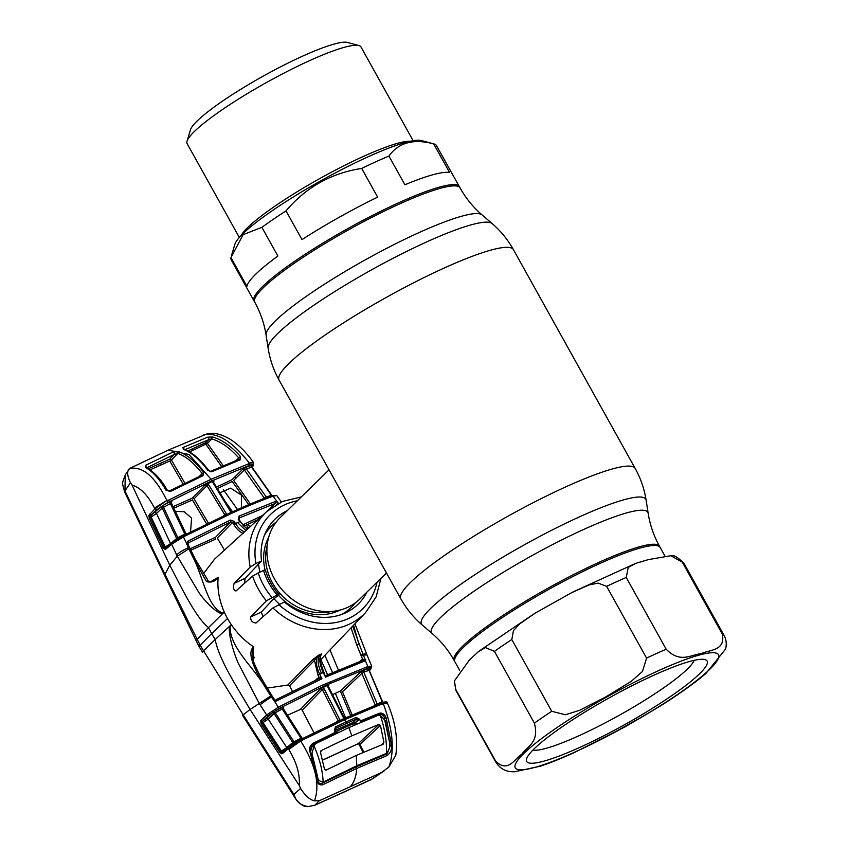 <?xml version="1.0" encoding="UTF-8"?>
<svg xmlns="http://www.w3.org/2000/svg" width="849" height="849" viewBox="0 0 849 849"><rect width="100%" height="100%" fill="white"/><g stroke="black" fill="none" stroke-linecap="round" stroke-linejoin="round"><path stroke-width="1.27" d="M463.448 647.352A117.48 17.585 150.9 0 0 454.905 661.796A117.48 17.585 -29.1 0 1 599.436 563.694A117.48 17.585 -29.1 0 1 660.204 547.52A117.48 17.585 150.9 0 0 574.752 575.58A117.48 17.585 150.9 0 0 463.448 647.352M230.949 257.587L246.932 286.293A117.48 17.585 -29.1 0 1 277.867 256.037L261.885 227.33L243.101 234.642L230.949 257.587A117.48 17.585 150.9 0 0 231.225 259.921L254.042 300.928A117.48 17.585 -29.1 0 1 262.585 286.484A117.48 17.585 -29.1 0 1 373.9 214.712A117.48 17.585 -29.1 0 1 459.351 186.653A117.48 17.585 150.9 0 0 459.139 186.334A117.48 17.585 150.9 0 0 347.029 229.039A117.48 17.585 150.9 0 0 254.042 300.928A117.48 17.585 150.9 0 0 254.254 301.246M341.733 614.411A56.957 49.369 45.6 0 0 355.36 602.832M329.041 469.815L280.287 517.497A56.957 49.369 45.6 0 0 279.172 586.15A56.957 49.369 45.6 0 0 347.506 607.428A56.957 49.369 45.6 0 0 359.944 598.938L386.465 573.001M276.296 521.986A56.957 49.369 45.6 0 0 264.41 535.348M258.574 564.097A56.957 49.369 45.6 0 0 259.9 571.971M273.972 598.672A56.957 49.369 45.6 0 0 279.47 604.191M551.733 711.303L565.423 714.773L579.591 710.316L605.995 696.796L631.327 681.269L642.46 671.495L646.577 658.113L606.632 586.351L598.152 583.114L588.845 584.993L571.653 592.666L535.422 612.989L519.843 623.728L513.433 630.68L511.798 639.541L551.733 711.303A130.534 19.548 -29.1 0 0 534.382 723.146L494.436 651.374L485.405 647.575L478.528 651.512L469.338 660.087L454.385 680.962L455.658 689.292L495.604 761.065C507.989 773.375 514.526 758.857 521.721 754.252C527.187 746.515 539.614 742.397 534.382 723.146M722.244 633.948L682.309 562.176L670.89 555.724L648.562 559.565L635.901 563.29L628.239 567.44L626.244 577.458L666.178 649.22C680.314 663.674 690.969 654.59 701.019 653.698C709.297 649.665 725.916 651.077 722.244 633.948A130.534 19.548 -29.1 0 1 724.101 635.487C726.383 639.785 726.84 644.349 725.492 649.198L705.89 673.49C694.217 683.392 678.818 694.365 659.684 706.4L625.533 726.585L574.476 752.49C561.709 758.274 550.364 762.837 540.442 766.169L514.505 771.783C511.151 771.614 502.905 772.494 495.996 762.455A130.534 19.548 -29.1 0 1 495.604 761.065M653.698 675.284A103.238 15.462 -29.1 0 1 704.925 659.599A103.238 15.462 -29.1 0 1 674.775 693.559A103.238 15.462 -29.1 0 1 580.09 747.269A103.238 15.462 -29.1 0 1 526.592 758.857A103.238 15.462 -29.1 0 1 653.698 675.284M694.174 660.342A93.751 14.04 -29.1 0 1 578.912 735.754A93.751 14.04 -29.1 0 1 532.885 750.113M646.291 714.412L608.829 735.436M254.042 300.928L254.742 302.17A117.48 17.585 150.9 0 1 263.286 287.737A117.48 17.585 150.9 0 1 374.589 215.964A117.48 17.585 150.9 0 1 460.041 187.905L436.524 145.646A117.48 17.585 150.9 0 0 436.312 145.328A117.48 17.585 150.9 0 0 434.041 143.98A117.48 17.585 150.9 0 0 433.669 143.884C413.495 138.493 398.584 142.558 388.938 156.067L404.92 184.774A117.48 17.585 -29.1 0 1 449.652 172.591L433.669 143.884M413.155 140.701L360.984 46.971A99.471 14.889 150.9 0 0 360.804 46.695A99.471 14.889 150.9 0 0 358.883 45.559A99.471 14.889 150.9 0 0 266.83 82.332A99.471 14.889 150.9 0 0 187.067 141.189A99.471 14.889 150.9 0 0 187.162 143.714L239.333 237.455M301.989 239.588A117.48 17.585 -29.1 0 1 377.667 197.138L361.685 168.431C331.237 173.111 306.011 187.258 286.017 210.881L301.989 239.588M388.938 156.067A117.48 17.585 150.9 0 0 361.685 168.431M286.017 210.881A117.48 17.585 150.9 0 0 261.885 227.33M358.883 45.559L347.496 42.45A90.917 13.616 150.9 0 0 263.339 76.07A90.917 13.616 150.9 0 0 190.431 129.865L187.067 141.189M434.041 143.98L421.38 140.531A107.982 16.173 150.9 0 0 321.442 180.455A107.982 16.173 150.9 0 0 234.855 244.353L231.607 255.252M276.413 504.465L278.281 503.107L273.007 496.198C260.866 500.613 247.144 506.301 231.809 513.252L183.607 536.748L171.615 544.241L177.292 556.201L198.815 592.432C205.872 602.694 216.463 612.734 222.353 613.933L208.514 627.581L211.666 633.662L200.162 645.134L203.537 650.759L215.168 639.541L211.666 633.662L227.49 618.496A72.154 62.539 45.6 0 0 231.31 624.684L230.079 626.742C229.952 647.638 253.246 666.953 264.888 686.629C257.364 674.477 245.499 652.86 253.671 646.896C245.011 641.144 237.561 633.736 231.31 624.684L215.168 639.541C218.862 659.333 237.104 687.276 250.062 709.477L242.517 715.346L295.972 799.28L293.892 794.452L243.058 714.635L203.537 650.759L202.635 652.403L199.218 646.832L196.257 640.942L197.191 639.35L164.685 573.828L124.941 490.913L130.47 482.752L132.041 485.055C140.52 487.655 147.981 495.317 154.422 508.063L154.836 508.944L166.86 500.454C155.112 476.607 142.674 465.963 129.547 468.521L125.27 474.941L124.941 490.913A14.242 3.396 -25.9 0 0 124.75 492.197C121.789 481.627 121.959 484.227 125.27 474.941M252.62 659.418L253.745 646.959C252.111 650.016 252.259 653.56 254.201 657.604L252.896 659.928M267.265 688.115L287.811 685.026L312.719 659.684L318.386 655.301L314.459 660.426L289.541 685.78L292.427 691.383M380.957 578.381L376.086 596.943L365.675 612.511A70.7 61.287 -134.4 0 1 272.932 607.937L255.857 623.081M256.122 622.911C252.365 622.752 250.54 620.768 250.646 616.947L266.363 600.827A70.7 61.287 -134.4 0 1 258.298 588.983A70.7 61.287 -134.4 0 1 252.588 576.078L263.519 570.337A59.441 51.524 45.6 0 0 277.209 594.937L266.363 600.827M272.932 607.937L284.351 601.973A59.441 51.524 45.6 0 0 357.015 605.231A59.441 51.524 45.6 0 0 366.959 592.082M263.519 570.337L265.45 570.157A55.281 47.915 45.6 0 0 279.215 594.884L273.42 599.023L261.248 612.14L263.094 616.703M279.215 594.884L277.209 594.937M252.588 576.078L235.905 591.042M287.302 510.642A59.441 51.524 45.6 0 0 273.93 520.278A59.441 51.524 45.6 0 0 261.524 560.966L245.128 578.36L244.459 583.39M236.139 590.883C233.507 590.161 232.828 587.657 234.112 583.359L250.19 567.068A70.7 61.287 -134.4 0 1 266.851 511.469L214.595 559.12L203.442 573.722M297.373 500.793A65.957 57.17 45.6 0 0 255.889 563.524L261.524 560.966M255.889 563.524L250.19 567.068M346.424 611.482A58.507 50.717 -134.4 0 1 345.702 612.776M252.376 658.315A1.422 1.242 -151.1 0 1 254.201 657.604M321.548 653.868C318.821 657.826 319.394 664.045 323.257 672.525L321.463 673.342C317.6 664.852 317.102 658.612 319.988 654.611L321.548 653.868L320.848 655.502C319.404 657.879 320.434 663.472 323.947 672.291L325.57 677.131L365.41 660.692L362.714 659.026L359.987 661.382M319.68 679.264L321.007 678.033M323.947 672.291L323.257 672.525L325.57 677.131M351.072 627.825L356.718 644.826L362.555 659.164M338.422 670.063L329.974 649.952M360.814 655.025L362.916 654.101L352.685 626.127M361.303 656.181L363.414 655.258L362.916 654.101L366.577 653.995M365.59 660.448L363.414 655.258A14.242 2.292 157 0 1 367.129 655.29L354.914 623.782M353.577 625.193L358.872 643.977L356.718 644.826M235.916 478.178L234.95 476.82M220.199 485.299L221.207 486.7M223.287 489.608L237.497 509.538M247.993 524.3L249.882 526.942M192.521 450.649A14.242 5.943 64.7 0 1 192.118 448.972M246.422 525.032L248.088 527.378L246.921 528.821M225.187 501.483L232.52 511.767M234.494 521.923L234.101 521.36M234.451 523.111L233.454 521.721M335.376 693.325L345.628 717.819M320.073 657.795L327.555 674.69M246.136 528.269L248.088 527.378M165.757 547.976L165.29 546.989M150.92 517.105L150.347 515.895M149.53 515.799L150.305 517.423M164.642 547.265L165.502 549.038M310.723 747.12L312.846 746.165M260.463 721.289L261.779 723.359M310.596 747.481L312.283 746.717M272.391 506.068L272.847 506.726M167.051 500.921L167.656 502.544L211.348 481.086L248.184 465.889L248.269 463.947L211.104 479.271L188.977 454.512L168.282 450.087L207.05 433.881C213.417 432.343 221.653 433.85 231.639 440.196C239.556 445.619 246.73 452.91 253.151 462.047L249.277 463.055C232.477 441.501 217.323 432.099 203.813 434.826M207.888 470.452L211.794 471.736L240.331 459.744L240.479 456.497C231.31 446.234 222.056 439.74 212.706 437.023L207.74 437.129L182.832 447.561L183.564 449.397C191.704 452.602 199.812 459.627 207.888 470.452L208.376 470.325M168.282 450.087L129.547 468.521C126.788 470.993 127.095 475.737 130.47 482.752M248.269 463.947L249.277 463.055M207.74 437.129A1.422 0.849 67.6 0 1 208.812 438.243A1.422 0.849 67.6 0 1 208.674 439.697L211.815 438.954C220.92 441.618 229.93 447.964 238.845 457.993L239.036 459.351A1.422 0.966 68.5 0 1 239.195 459.267L239.195 459.267A1.422 0.966 68.5 0 1 240.331 459.744M239.036 459.351L210.711 471.259A1.422 0.732 66 0 1 210.807 471.195A1.422 0.732 66 0 1 211.794 471.736M235.799 460.604L240.479 456.497M239.227 459.245L210.807 471.195M223.276 465.783L207.379 443.284L211.815 438.954A1.422 1.051 -74.3 0 1 212.706 437.023M182.832 447.561A1.422 0.807 67 0 1 184.042 449.333M184.933 449.641L208.674 439.697L205.649 442.647L187.778 450.978M189.592 451.997L207.379 443.284A1.422 1.178 46.1 0 0 205.649 442.647M205.946 444.388L221.589 466.494M210.711 471.259L210.064 471.864M183.564 449.397A1.422 1.146 -69.2 0 1 184.275 449.386C192.532 452.846 199.133 458.046 208.684 470.42M253.151 462.047L253.724 462.875L249.298 463.045M248.184 465.889L249.51 465.411A1.422 1.019 -109.7 0 0 249.595 463.469M249.51 465.411C253.002 464.223 254.063 464.499 252.715 466.239A1.422 1.284 40.3 0 0 253.119 465.942L253.724 462.875M250.423 467.555L251.357 466.451L250.423 467.555M271.383 495.264L266.342 497.1L246.412 468.988L251.612 467.141L271.383 495.264A1.422 1.082 -109.5 0 0 271.669 495.604M250.444 503.956L233.645 480.396L244.374 469.953L264.209 497.992L266.342 497.1A1.422 1.029 -110.4 0 0 266.66 497.472M242.634 469.327A1.422 1.189 45.8 0 1 244.374 469.953L246.412 468.988A1.422 1.008 -110 0 1 246.486 467.056L242.634 469.327L231.915 479.759L216.421 487.061M251.835 466.059L252.386 465.401L251.739 465.199A1.422 1.051 -109 0 0 251.612 467.141L251.973 467.3M252.386 465.401A1.422 1.284 40.3 0 0 251.994 465.708L252.036 467.141L253.119 465.942M273.007 496.198L276.732 495.529L271.712 495.593A1.422 1.051 70 0 1 273.007 496.198M166.086 547.754A1.422 1.178 49.7 0 0 165.842 547.902L171.859 542.798A1.422 1.178 49.7 0 1 172.103 542.649L182.896 535.899L230.779 512.552C246.008 505.643 259.645 499.987 271.712 495.593A1.422 1.051 70 0 0 271.521 495.689C259.507 500.072 245.892 505.717 230.684 512.605L182.896 535.899L186.61 543.307L188.138 541.057L230.344 520.044L234.144 521.339L235.46 523.493C238.219 527.951 241.148 530.667 244.247 531.644L244.608 531.75M277.305 502.152L275.044 501.632L239.089 516.075L238.272 519.461L247.176 529.415M245.881 530.583L237.529 522.549L240.341 521.477L239.025 519.333L238.272 519.461M238.834 518.431L239.312 517.922A1.422 0.722 -114 0 0 239.089 516.075M239.025 519.333L239.312 517.922L274.949 503.584A1.422 1.04 -109.3 0 0 275.044 501.632M233.571 524.056L234.918 522.613M262.192 515.714L242.708 524.873M274.949 503.584L266.798 511.512M243.886 526.221L257.905 519.63M237.529 522.549L233.889 524.586L232.584 522.443L217.291 538.075L224.667 550.385M243.451 532.801A1.422 1.146 -73.7 0 1 244.247 531.644M243.461 533.437C240.097 532.365 236.903 529.415 233.889 524.586M190.059 548.815L215.466 537.353L230.631 521.859L232.584 522.443L234.144 521.339M188.138 541.057L188.786 542.681L230.631 521.859A1.422 0.637 -114.8 0 0 230.344 520.044M188.786 542.681L187.236 544.442M215.466 537.353A1.422 0.69 -114.3 0 0 215.688 539.157L190.855 550.173M199.207 646.8L200.162 645.134L197.191 639.35L208.514 627.581C195.588 617.531 181.431 587.253 169.768 565.201L177.292 556.201L188.828 548.868L186.61 543.307M188.053 544.549L186.822 544.602M210.892 581.629L218.097 577.373L217.875 582.594C217.896 592.581 220.029 602.387 224.274 612.044L222.427 612.989C207.198 606.77 203.229 577.076 193.498 558.377L188.828 548.868L190.112 548.624L194.835 558.154L193.498 558.377L206.519 581.65A1.422 0.785 143.5 0 1 208.398 581.204A1.422 0.785 143.5 0 0 208.398 581.204L194.792 558.377M213.513 580.589L217.8 577.607C215.359 581.438 211.603 582.785 206.519 581.65M227.49 618.496A72.154 62.539 -134.4 0 1 224.274 612.044L222.353 613.933L222.427 612.989M271.638 695.395L250.062 709.477L299.304 785.569C300.015 774.182 296.513 762.158 288.798 749.508L288.299 748.722L282.675 753.456L281.443 753.7L279.597 752.193L261.099 723.857L260.707 720.695L266.65 714.975L259.295 703.534L238.558 663.844C232.976 651.385 228.572 634.49 229.336 626.498L230.079 626.742M148.84 515.449L154.836 508.944A1.422 1.167 -133.6 0 0 156.694 509.814L150.57 515.863L151.122 516.988L149.275 518.06L148.84 515.449A1.422 0.785 -172.8 0 0 150.57 515.863M132.041 485.055L169.768 565.201L164.494 575.166L196.257 640.953M182.917 535.868L171.859 542.798A1.422 1.178 49.7 0 0 171.615 544.241L165.406 549.473L163.263 548.072L149.275 518.06M150.453 517.359L164.409 547.382L163.263 548.072M164.409 547.382L165.258 546.936L151.122 516.988L156.503 513.465L170.564 543.625L176.634 538.478A1.422 1.178 -130.3 0 1 176.719 539.38M165.905 547.86L165.258 546.936L170.564 543.625A1.422 1.178 -130.3 0 1 170.638 543.838M149.445 514.08A1.422 1.167 -133.6 0 0 151.292 514.95L162.732 505.579L177.791 537.725L184.827 534.085L170.331 503.499L171.286 503.117L162.233 508.01L176.634 538.478L177.791 537.725L178.248 538.457M184.827 534.085L185.761 533.586L184.827 534.085L185.209 534.679M187.141 534.265L185.867 533.501L171.36 502.99L171.445 501.738A1.422 1.274 -138.7 0 1 171.816 501.462L171.286 502.067M162.732 505.579L169.747 501.876L170.331 503.499M169.747 501.876L171.816 501.462M160.376 507.15A1.422 1.167 -133.6 0 1 162.233 508.01L156.503 513.465A1.422 1.167 -133.6 0 0 154.645 512.605M154.422 508.063L166.828 500.464M167.656 502.544L156.694 509.814M165.842 547.902A1.422 1.178 49.7 0 0 165.597 549.345M206.625 523.939L192.436 499.934L173.843 508.19M175.329 511.331L184.265 511.745L191.587 518.145L190.537 531.962M207.612 483.559L208.567 484.556L206.997 485.639L205.065 485.034L212.473 481.351L212.887 482.593L213.63 482.455L213.927 481.012L212.473 481.351M212.887 482.593L230.578 511.66L231.841 512.074M217.312 488.525L232.233 481.489L248.757 504.667M241.424 507.819L241.477 495.116L230.663 488.133L219.891 492.77M208.567 484.556L226.28 513.603L224.72 514.706L206.997 485.639L194.06 498.862L208.366 523.09M224.943 515.226L224.72 514.706L223.287 515.99M173.1 506.641L192.235 498.151A1.422 1.22 -135.6 0 1 194.06 498.862M251.739 465.199L246.486 467.056M169.397 501.632L168.802 500.008L211.104 479.271L211.348 481.086M178.651 451.626C187.098 454.693 195.429 461.612 203.643 472.384L202.975 475.737L170.341 491.497L166.064 490.255C159.357 478.878 152.502 471.301 145.497 467.512L145.434 465.401L173.238 451.912L178.651 451.626A1.422 1.125 109.2 0 0 177.855 453.398L174.332 454.417L146.548 467.884M168.802 500.008L166.86 500.454M167.274 490.467A1.422 0.562 149.6 0 0 167.274 490.181L169.63 490.818L202.073 475.164A1.422 0.626 65.2 0 0 201.998 475.217L169.63 490.818L170.341 491.497M202.073 475.164A1.422 0.626 65.2 0 1 202.975 475.737M183.182 484.132L169.768 461.049L150.199 469.762M169.768 461.049L171.402 459.999L184.933 483.283M145.497 467.512A1.422 1.189 117.4 0 1 146.537 467.481L146.537 467.481C154.571 472.341 161.49 479.908 167.274 490.181L167.274 490.181A1.422 0.562 149.6 0 0 166.064 490.255M145.434 465.401L146.622 467.534M173.238 451.912A1.422 0.541 64.4 0 1 174.183 453.079A1.422 0.541 64.4 0 1 174.332 454.417L169.577 459.288A1.422 1.22 -135.6 0 1 171.402 459.999L177.855 453.398C186.111 456.391 194.23 463.14 202.232 473.668L198.942 476.618M148.533 468.637L169.577 459.288M203.643 472.384L202.232 473.668M164.504 575.197L124.75 492.197M298.859 802.613L295.983 799.28C300.514 804.767 304.621 807.197 308.304 806.55A1.422 0.647 -89.8 0 0 308.442 806.518L314.947 805.149L319.192 800.798L381.275 772.632L388.778 767.146L395.783 755.26C398.085 738.98 395.39 721.809 387.685 703.768L387.303 702.866C387.441 701.614 385.616 701.571 381.817 702.728A1.422 1.019 69.4 0 1 383.196 703.524L387.685 703.768M340.322 691.001L350.626 715.58M324.849 655.322L332.553 672.599M365.41 660.692L367.819 666.539L322.652 685.079L278.419 707.1L266.65 714.975A1.422 1.178 -133.7 0 0 268.369 715.601L262.426 721.268L263.041 722.616L261.099 723.857M367.129 655.29L371.724 666.189L367.819 666.539A1.422 1.051 -109.1 0 1 367.596 668.312C370.896 667.229 371.873 667.547 370.514 669.256L369.336 670.646M326.685 675.326L326.685 675.326A1.422 0.711 65.9 0 1 327.544 676.239M365.558 660.543L362.587 660.416L326.642 675.21M362.385 660.522L325.507 676.25M312.719 659.684A1.422 1.22 -135.5 0 1 314.459 660.426L317.982 675.072L319.012 677.109L321.962 678.765L274.896 701.752L278.971 708.522L268.369 715.601M287.811 685.026A1.422 1.22 -135.5 0 1 289.541 685.78M315.382 680.346L319.012 677.109M319.988 654.611L318.386 655.301C315.35 659.408 315.764 665.69 319.649 674.159L321.962 678.765M321.463 673.342L317.982 675.072M271.68 695.458L272.465 696.424L271.372 697.018L264.888 686.629L265.97 685.971L271.776 695.352M274.896 701.752L271.372 697.018A14.242 0.976 -32.9 0 0 260.112 704.808M274.46 701.783L274.248 699.173L272.465 696.424M262.203 723.083L280.722 751.407L283.025 751.63A1.422 1.178 49.8 0 0 282.675 753.456M288.947 748.192L288.299 748.722A1.422 1.178 49.8 0 1 288.405 747.035L299.835 739.925L300.663 740.965L288.947 748.192L289.233 746.409L299.835 739.925M300.663 740.965L288.798 749.508M299.803 739.946L301.512 739.076L302.393 740.084L300.949 741.389C315.648 765.013 320.169 784.837 314.512 800.84C309.843 799.875 305.205 795.746 300.61 788.424L299.304 785.569M260.866 720.504A1.422 1.178 -133.7 0 0 262.585 721.13L266.501 718.466A1.422 1.178 -133.7 0 1 268.22 719.082L286.803 747.576L292.767 742.535L274.057 713.51L268.22 719.082L263.041 722.616L281.401 751.047L279.597 752.193M287.036 748.181A1.422 1.178 -130.2 0 0 286.803 747.576L281.401 751.047L281.985 751.981A1.422 1.04 104.9 0 0 281.443 753.7M266.501 718.466L272.338 712.884A1.422 1.178 -133.7 0 1 274.057 713.51L275.203 712.757L293.987 741.835L300.992 738.237L282.197 709.021L275.203 712.757L274.62 711.345L281.677 707.588L282.197 709.021L283.407 709.021L283.439 707.419A1.422 1.274 41.1 0 1 283.81 707.132L283.279 707.748M292.937 743.83A1.422 1.178 -130.2 0 0 292.767 742.535L293.987 741.835L294.624 742.801M281.677 707.588L283.81 707.132M301.979 737.961L300.992 738.237M283.439 708.819L302.117 738.174M336.459 722.011L338.082 720.557L322.365 689.537L320.604 688.762L327.481 685.366L327.81 686.937L328.499 686.692L328.892 685.005L327.481 685.366M369.018 669.468L369.644 668.736L369.05 668.513L363.903 670.275L359.997 672.578L340.682 690.831L332.521 694.673M278.971 708.522L326.61 684.941L367.596 668.312M272.338 712.884L274.62 711.345M287.546 715.198L300.355 709.467A1.422 1.22 -135.6 0 1 302.17 710.178L314.003 732.793M363.903 670.275A1.422 1.029 -109.5 0 0 363.712 672.037L369.092 670.392L382.23 701.805A1.422 1.061 -110 0 0 382.719 702.41M359.997 672.578A1.422 1.189 -134.1 0 1 361.854 673.427L363.712 672.037L377.073 703.725A1.422 1.008 -110.8 0 0 377.572 704.341M369.05 668.513A1.422 1.082 -108.4 0 0 368.806 670.286M369.644 668.736A1.422 1.274 40.5 0 0 369.028 670.211M382.23 701.805L375.205 705.01L361.854 673.427L342.476 691.733A1.422 1.093 48.8 0 0 340.682 690.831M382.719 702.919L381.424 703.396L382.687 702.898M352.112 714.932L342.476 691.733M327.81 686.937L343.537 717.936L344.121 717.819M343.537 717.936L344.418 719.007M322.96 687.414L324.042 688.645L322.365 689.537L302.17 710.178M324.042 688.645L339.759 719.644L338.082 720.557M339.759 719.644L340.088 720.971M262.426 721.268A1.422 1.146 -144.9 0 1 260.707 720.695M319.107 678.765L318.502 678.903L319.107 678.765A1.422 0.637 65.3 0 1 319.946 679.688M318.502 678.903L276.084 699.661L274.598 701.815M274.524 701.232L275.925 699.852M302.393 740.084L344.864 719.591L381.912 704.012L383.387 703.991C393.002 729.917 394.796 750.972 388.778 767.146M383.196 703.524C386.178 702.463 387.537 702.356 387.282 703.205M334.867 730.469L352.781 722.616L356.198 719.05L335.663 728.368A1.422 0.584 -115.3 0 0 335.482 726.882L346.021 721.958L343.707 718.679L301.544 739.044L343.622 718.742L380.532 703.216M381.647 702.823L380.363 703.301L381.912 704.012M353.619 723.995L359.711 719.432M335.122 732.591L335.96 732.209M359.636 719.241L356.198 717.479A1.422 0.775 -113.4 0 1 356.198 719.05L357.747 720.048L359.636 719.241L360.379 720.992L379.248 713.266C382.252 712.566 384.544 714.083 386.146 717.798L391.707 745.751C391.962 749.646 390.487 752.893 387.261 755.472L356.739 768.43L322.514 784.847C319.065 785.293 317.282 783.531 317.165 779.562L310.118 752.288C308.877 748.415 309.906 745.39 313.185 743.236L335.068 732.475L334.326 730.724L335.482 726.882M356.739 768.43C356.177 776.612 354.001 782.704 350.234 786.715M314.512 800.84L319.192 800.798M346.127 723.507L346.021 721.958L356.198 717.479M334.326 730.724L335.1 730.342L335.663 728.368L335.068 728.994M335.1 730.342L335.663 728.368M357.747 720.048L354.617 723.327A1.422 1.231 43.7 0 0 352.781 722.616M322.514 784.847L321.559 783.478L355.72 767.093L386.178 754.167L387.261 755.472M356.697 768.451L355.763 767.061L321.559 783.478M386.348 754.092L355.795 767.04L356.771 768.419M317.165 779.562L317.462 778.766L317.165 779.562M335.068 732.475L335.164 733.387L311.997 745.146L310.607 751.885L317.653 779.053C317.929 782.491 319.245 783.967 321.601 783.457M313.185 743.236L313.398 744.117L310.989 746.558M310.118 752.288L310.734 751.906C309.832 749.317 310.256 747.067 311.997 745.146M379.248 713.266L379.121 714.296L360.337 721.968L360.379 720.992M386.146 717.798L384.735 718.254C383.461 715.081 381.583 713.765 379.121 714.296L378.113 715.314M389.691 746.303L390.285 745.73L384.395 718.572M387.271 753.424L390.285 745.73L391.707 745.751M314.777 805.223A1.422 0.743 -114 0 0 314.873 805.192A1.422 0.743 -114 0 0 314.947 805.149L371.31 779.573L381.275 772.632M371.183 779.626A1.422 0.605 -114.8 0 0 371.257 779.615A1.422 0.605 -114.8 0 0 371.31 779.573L384.555 770.637M370.047 718.53L369.824 717.999M300.61 788.424L293.892 794.452C295.993 801.636 300.843 805.659 308.442 806.518M311.732 754.496L314.342 744.711L310.341 748.627M323.182 782.682L324.445 781.451L323.119 781.887C322.694 770.584 319.574 758.412 313.737 745.369L316.115 743.427L348.048 727.975M349.682 727.232L377.943 715.378L380.267 715.187C384.83 728.813 386.889 741.464 386.454 753.148L384.958 754.655M358.331 723.444L352.441 724.08L343.346 728.187L334.273 732.316L338.921 732.252M384.13 755.005L386.454 753.148C389.097 750.219 390.19 746.929 389.744 743.278L385.382 720.865L380.267 715.187M324.445 781.451L356.835 765.734L356.251 755.419L383.111 744.276L383.918 742.196L380.426 725.417L378.93 724.346L351.847 735.85L348.865 727.604M385.34 753.816L356.835 765.734M322.652 760.014L358.225 743.66L359.987 744.435L363.828 752.172M321.049 750.675L351.847 735.85M358.182 743.724L327.672 757.839A7.121 3.375 65.6 0 1 327.672 757.849L322.673 760.099M359.976 744.414L359.477 743.904L358.957 744.541L360.05 745.995M383.918 742.196L381.307 744.987M360.061 744.584L359.541 745.305L363.085 752.479L359.541 745.316L360.061 744.584M356.251 755.419L325.899 770.223L324.456 769.173L320.54 752.543L321.368 750.463L320.784 750.983M323.119 781.887C319.691 781.706 317.791 779.775 317.441 776.082L317.324 776.188M312.145 754.092L317.441 776.082M432.194 633.545C441.066 641.186 448.41 650.185 454.204 660.543A117.48 17.585 150.9 0 1 462.747 646.1A117.48 17.585 150.9 0 1 574.062 574.327A117.48 17.585 150.9 0 1 659.514 546.268C653.762 535.878 649.984 524.905 648.169 513.337A123.774 18.529 150.9 0 0 560.754 540.431A123.774 18.529 150.9 0 0 440.535 617.531A123.774 18.529 150.9 0 0 432.194 633.545L422.144 624.917A128.369 19.219 150.9 0 1 430.793 608.309A128.369 19.219 150.9 0 1 555.469 528.343A128.369 19.219 150.9 0 1 646.131 500.241C644.359 488.982 640.708 478.369 635.169 468.393A134.089 20.079 150.9 0 0 537.64 500.422A134.089 20.079 150.9 0 0 410.587 582.34A134.089 20.079 150.9 0 0 400.834 598.821C406.406 608.775 413.505 617.478 422.144 624.917M460.041 187.905C465.846 198.263 473.18 207.262 482.062 214.893L492.112 223.531C500.751 230.97 507.851 239.673 513.412 249.627A134.089 20.079 150.9 0 0 415.883 281.656A134.089 20.079 150.9 0 0 288.83 363.574A134.089 20.079 150.9 0 0 279.077 380.055L400.834 598.821M492.112 223.531A128.369 19.219 150.9 0 0 396.366 256.589A128.369 19.219 150.9 0 0 277.803 333.445A128.369 19.219 150.9 0 0 268.125 348.196C269.897 359.467 273.548 370.079 279.077 380.055M482.062 214.893A123.774 18.529 150.9 0 0 389.733 246.772A123.774 18.529 150.9 0 0 275.416 320.88A123.774 18.529 150.9 0 0 266.077 335.111L268.125 348.196M278.769 595.616A52.85 45.814 45.6 0 0 338.433 610.824A52.85 45.814 45.6 0 0 340.003 610.07M268.719 537.184A52.85 45.814 45.6 0 0 265.1 570.188M267.138 545.674A51.736 44.848 45.6 0 0 281.91 595.584A51.736 44.848 45.6 0 0 331.481 611.46M575.442 751.821A116.292 17.415 -29.1 0 1 523.737 753.541A116.292 17.415 -29.1 0 1 658.357 670.731A116.292 17.415 -29.1 0 1 710.051 669.012A116.292 17.415 -29.1 0 1 575.442 751.821M646.577 658.113A130.534 19.548 -29.1 0 1 656.585 653.465A130.534 19.548 -29.1 0 1 666.178 649.22M682.309 562.176A130.534 19.548 -29.1 0 1 684.167 563.725L724.101 635.487M606.632 586.351A130.534 19.548 -29.1 0 1 626.244 577.458M495.996 762.455L456.051 690.693A130.534 19.548 -29.1 0 1 455.658 689.292M494.436 651.374A130.534 19.548 -29.1 0 1 511.798 639.541M410.449 141.231A99.471 14.889 150.9 0 0 320.243 178.29A99.471 14.889 150.9 0 0 241.212 235.428M278.716 604.53A65.957 57.17 45.6 0 0 377.02 582.234M250.646 616.947L261.248 612.14M258.16 572.767A65.957 57.17 45.6 0 0 271.86 597.367M234.112 583.359L245.128 578.36M161.098 464.934A14.242 6.771 65.6 0 1 160.769 463.225M316.199 742.705L316.475 743.246M252.715 466.239L252.004 467.099M176.656 554.875A14.242 3.269 -25.2 0 1 188.298 547.754L189.582 547.509L190.112 548.624M189.529 547.69L188.107 544.368M192.235 498.151L205.065 485.034M265.854 686.045L265.97 685.971C259.253 674.828 254.711 665.552 252.333 658.134L252.535 657.986M288.649 746.887A1.422 1.178 49.8 0 0 288.405 747.035L282.791 751.779M290.22 747.247L290.231 745.634M328.372 685.557L328.892 685.005M300.355 709.467L320.604 688.762M322.811 686.682A1.422 0.647 -114.7 0 0 322.652 685.079M330.357 683.254A1.422 0.711 -114.1 0 0 330.261 681.63M370.514 669.256A1.422 1.274 40.5 0 0 370.907 668.959L371.724 666.189M373.719 778.204L342.699 792.69A1.422 0.679 -114.4 0 0 342.773 792.648M378.93 724.346L358.225 743.66M360.008 744.477L380.426 725.417M454.204 660.543L459.596 670.222M254.742 302.17C260.494 312.559 264.272 323.543 266.077 335.111M513.412 249.627L635.169 468.393M648.169 513.337L646.131 500.241M659.514 546.268L664.82 555.808M572.873 592.029L635.487 563.449M670.89 555.724C673.841 554.747 678.266 557.422 684.167 563.725M478.815 651.279L534.201 613.721M454.385 680.962L456.051 690.693M365.675 612.511L320.391 660.002M301.31 496.941L282.643 501.398L266.851 511.469M272.922 495.795L271.754 495.232L252.036 467.141M281.306 501.982L276.732 495.529M247.462 529.15L243.313 525.595L240.341 521.477M213.63 580.514C210.594 581.83 208.843 582.053 208.398 581.215M213.63 482.455L231.321 511.523M146.537 467.481L146.24 468.096M369.251 669.033L368.636 669.755M377.105 704.532L376.818 703.863M383.897 702.505L382.581 701.699L369.156 670.232M328.499 686.692L344.238 717.692M318.524 678.892L276.084 699.661M370.907 668.959L369.379 670.752M343.707 718.679L380.532 703.205M342.699 792.69L314.873 805.192L308.304 806.55"/></g></svg>
